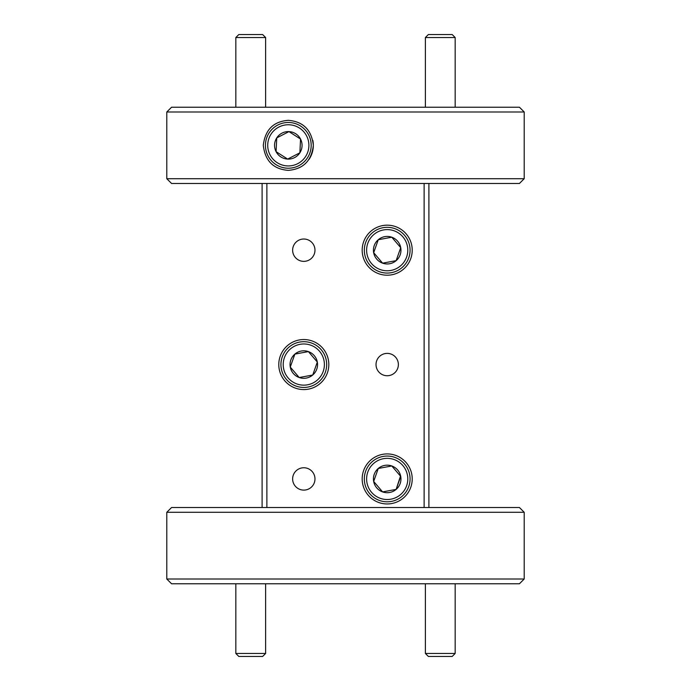 <?xml version="1.0" encoding="UTF-8"?>
<svg xmlns="http://www.w3.org/2000/svg" width="691" height="691" viewBox="0 0 691 691"><rect width="100%" height="100%" fill="white"/><g stroke="black" fill="none" stroke-linecap="round" stroke-linejoin="round"><path stroke-width="1.04" d="M345.5 583.774L171.558 583.774L166.79 579.006L524.21 579.006L519.442 583.774L345.5 583.774M345.5 183.469L171.558 183.469L166.79 178.71L524.21 178.71L519.442 183.469L345.5 183.469M288.311 170.366C273.455 169.243 265.111 160.917 263.297 145.395C265.085 129.822 273.42 121.461 288.311 120.329C303.219 121.556 311.555 129.882 313.334 145.3C311.624 160.753 303.28 169.114 288.311 170.366M171.558 507.531L166.79 512.29L171.558 507.531L519.442 507.531L524.21 512.29L166.79 512.29L166.79 579.006L171.558 583.774M171.558 107.226L166.79 111.994L171.558 107.226L519.442 107.226L524.21 111.994L166.79 111.994L166.79 178.71L171.558 183.469M387.202 225.171A25.023 25.023 0 0 0 362.179 250.194A25.023 25.023 0 0 0 387.202 275.208A25.023 25.023 0 0 0 412.216 250.194A25.023 25.023 0 0 0 387.202 225.171M303.798 339.54A25.023 25.023 0 0 0 278.784 364.563A25.023 25.023 0 0 0 303.798 389.577A25.023 25.023 0 0 0 328.821 364.563A25.023 25.023 0 0 0 303.798 339.54M387.202 453.918A25.023 25.023 0 0 0 362.179 478.932A25.023 25.023 0 0 0 387.202 503.955A25.023 25.023 0 0 0 412.216 478.932A25.023 25.023 0 0 0 387.202 453.918M303.798 467.755A11.177 11.177 0 0 0 292.63 478.932A11.177 11.177 0 0 0 303.798 490.109A11.177 11.177 0 0 0 314.975 478.932A11.177 11.177 0 0 0 303.798 467.755M303.798 239.017A11.177 11.177 0 0 0 292.63 250.194A11.177 11.177 0 0 0 303.798 261.362A11.177 11.177 0 0 0 314.975 250.194A11.177 11.177 0 0 0 303.798 239.017M387.202 353.386A11.177 11.177 0 0 0 376.025 364.563A11.177 11.177 0 0 0 387.202 375.74A11.177 11.177 0 0 0 398.37 364.563A11.177 11.177 0 0 0 387.202 353.386M524.21 178.71L524.21 111.994L524.21 178.71L519.442 183.469M524.21 579.006L524.21 512.29L524.21 579.006L519.442 583.774M266.873 183.469L266.873 507.531M424.127 507.531L424.127 183.469M428.895 183.469L428.895 507.531M262.105 507.531L262.105 183.469M309.007 159.414A25.023 25.023 0 0 0 312.824 140.351M524.21 111.994L519.442 107.226M166.79 512.29L166.79 579.006M166.79 111.994L166.79 178.71M524.21 512.29L519.442 507.531M265.62 653.47L262.64 656.45L238.81 656.45L235.838 653.47L265.62 653.47L265.62 583.774M425.38 37.53L428.36 34.55L452.19 34.55L455.162 37.53L425.38 37.53L425.38 107.226M288.147 377.934A20.583 20.583 0 0 0 317.169 380.214A20.583 20.583 0 0 0 319.458 351.192A20.583 20.583 0 0 0 290.436 348.903A20.583 20.583 0 0 0 288.147 377.934M321.194 349.706A22.872 22.872 0 0 1 318.655 381.959A22.872 22.872 0 0 1 286.411 379.419A22.872 22.872 0 0 1 288.95 347.167A22.872 22.872 0 0 1 321.194 349.706M293.338 373.494A13.76 13.76 0 0 0 317.324 362.058A13.76 13.76 0 0 0 294.867 354.103A13.76 13.76 0 0 0 293.338 373.494M294.746 372.302L299.212 377.528L312.738 375.023L317.324 362.058L308.393 351.598L294.867 354.103L290.272 367.068L294.746 372.302M307.633 351.736L294.867 354.103L290.272 367.068L299.212 377.528L312.738 375.023L317.324 362.058M371.542 492.303A20.583 20.583 0 0 0 400.564 494.592A20.583 20.583 0 0 0 402.853 465.561A20.583 20.583 0 0 0 373.831 463.281A20.583 20.583 0 0 0 371.542 492.303M404.589 464.084A22.872 22.872 0 0 1 402.05 496.328A22.872 22.872 0 0 1 369.806 493.789A22.872 22.872 0 0 1 372.345 461.536A22.872 22.872 0 0 1 404.589 464.084M376.733 487.872A13.76 13.76 0 0 0 400.728 476.427A13.76 13.76 0 0 0 378.262 468.472A13.76 13.76 0 0 0 376.733 487.872M378.141 486.671L382.607 491.906L396.133 489.392L400.728 476.427L391.788 465.967L378.262 468.472L373.676 481.437L378.141 486.671M383.367 491.759L396.133 489.392L400.478 476.134M391.028 466.105L378.262 468.472L373.676 481.437L382.607 491.906M371.542 263.556A20.583 20.583 0 0 0 400.564 265.845A20.583 20.583 0 0 0 402.853 236.823A20.583 20.583 0 0 0 373.831 234.534A20.583 20.583 0 0 0 371.542 263.556M404.589 235.337A22.872 22.872 0 0 1 402.05 267.581A22.872 22.872 0 0 1 369.806 265.042A22.872 22.872 0 0 1 372.345 232.798A22.872 22.872 0 0 1 404.589 235.337M376.733 259.125A13.76 13.76 0 0 0 400.728 247.68A13.76 13.76 0 0 0 378.262 239.725A13.76 13.76 0 0 0 376.733 259.125M378.141 257.924L382.607 263.159L396.133 260.654L400.728 247.68L391.788 237.22L378.262 239.725L373.676 252.699L378.141 257.924M383.367 263.021L396.133 260.654L400.728 247.68L391.788 237.22L378.262 239.725L373.676 252.699L382.607 263.159M455.162 653.47L452.19 656.45L428.36 656.45L425.38 653.47L455.162 653.47L455.162 583.774M235.838 37.53L238.81 34.55L262.64 34.55L265.62 37.53L235.838 37.53L235.838 107.226M297.735 163.655A20.583 20.583 0 0 0 306.614 135.928A20.583 20.583 0 0 0 278.888 127.04A20.583 20.583 0 0 0 270.008 154.767A20.583 20.583 0 0 0 297.735 163.655M277.842 125.011A22.872 22.872 0 0 1 308.652 134.883A22.872 22.872 0 0 1 298.78 165.685A22.872 22.872 0 0 1 267.978 155.821A22.872 22.872 0 0 1 277.842 125.011M294.608 157.583A13.76 13.76 0 0 0 288.976 131.61A13.76 13.76 0 0 0 276.08 151.649A13.76 13.76 0 0 0 294.608 157.583M293.77 155.941L299.885 152.797L300.542 139.055L288.976 131.61L276.745 137.906L276.08 151.649L287.655 159.085L293.77 155.941M299.885 152.797L300.542 139.055L288.976 131.61L276.745 137.906L276.08 151.649L287.655 159.085L299.885 152.797M235.838 653.47L235.838 583.774M455.162 107.226L455.162 37.53M425.38 653.47L425.38 583.774M265.62 107.226L265.62 37.53"/></g></svg>

